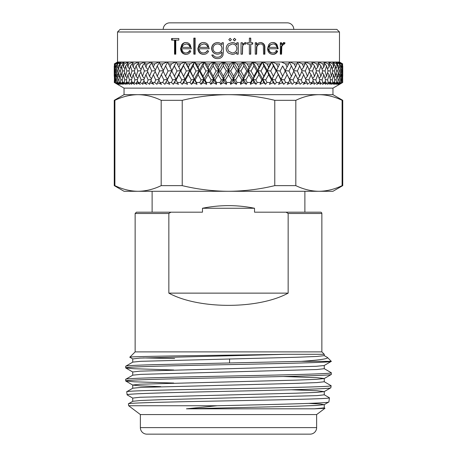 <?xml version="1.0" encoding="UTF-8"?>
<svg xmlns="http://www.w3.org/2000/svg" width="457" height="457" viewBox="0 0 457 457"><rect width="100%" height="100%" fill="white"/><g stroke="black" fill="none" stroke-linecap="round" stroke-linejoin="round"><path stroke-width="0.69" d="M293.788 29.379A6.529 6.529 0 0 0 287.259 22.85L169.741 22.85A6.529 6.529 0 0 0 163.212 29.379M120.128 29.379L336.872 29.379L339.488 31.99L117.512 31.99L120.128 29.379M280.335 42.735L281.575 42.735L281.575 44.42L284.014 42.535L285.071 42.929L284.403 44.146L283.78 43.941L281.798 46.408L281.575 54.189L280.335 54.189L280.335 42.735M276.531 50.573L277.656 51.23C276.639 53.32 275.04 54.372 272.858 54.389C269.561 54.092 267.785 52.127 267.522 48.493L268.756 44.672C269.813 43.244 271.195 42.53 272.892 42.535C274.634 42.535 276.028 43.289 277.079 44.792L278.193 48.762L268.836 48.762C269.042 51.355 270.327 52.761 272.698 52.983C274.394 52.955 275.668 52.155 276.531 50.573M255.252 42.735L256.617 42.735L256.617 44.803C257.674 43.318 259.068 42.558 260.804 42.535C263.809 43.021 265.163 44.957 264.877 48.339L264.877 54.189L263.546 54.189L263.386 46.197C263.021 44.695 262.084 43.941 260.57 43.941C258.679 44.083 257.428 45.089 256.823 46.974L256.617 54.189L255.252 54.189L255.252 42.735M249.368 38.12L250.744 38.12L250.744 42.735L252.71 42.735L252.71 44.14L250.744 44.14L250.744 54.189L249.368 54.189L249.368 44.14L247.391 44.14L247.391 42.735L249.368 42.735L249.368 38.12M241.028 42.735L242.427 42.735L242.427 44.42L245.192 42.535L246.403 42.929L245.638 44.146L244.929 43.941C243.695 44.18 242.947 45.003 242.673 46.408L242.427 54.189L241.028 54.189L241.028 42.735M230.105 38.319L231.413 39.622L230.105 40.93L228.803 39.622L230.105 38.319L231.379 39.622L230.088 40.93M234.521 38.319L235.829 39.622L234.521 40.93L233.219 39.622L234.521 38.319M228.5 43.786L232.202 42.535C234.133 42.518 235.675 43.289 236.829 44.855L236.829 42.735L238.228 42.735L238.228 54.189L236.829 54.189L236.829 52.207C235.612 53.669 234.053 54.394 232.162 54.389L228.5 53.149C226.98 51.938 226.209 50.367 226.192 48.431C226.221 46.523 226.986 44.975 228.5 43.786C227.009 44.975 226.244 46.523 226.215 48.431C226.232 50.361 226.998 51.938 228.5 53.149M114.621 74.422L114.301 82.483L117.46 84.311L114.301 82.483L117.643 84.311L115.135 82.728L118.169 84.311L115.061 82.483L118.717 84.311L116.506 82.728L119.763 84.311L116.741 82.483L117.518 82.483L120.682 84.311L118.78 82.728L122.236 84.311L119.317 82.483L120.391 82.483L123.51 84.311L121.933 82.728L125.566 84.311L122.773 82.483L124.144 82.483L127.183 84.311L125.949 82.728L129.725 84.311L127.075 82.483L128.731 82.483L131.673 84.311L130.788 82.728L134.678 84.311L132.199 82.483L134.124 82.483L136.946 84.311L136.415 82.728L140.385 84.311L138.1 82.483L140.276 82.483L142.95 84.311L142.784 82.728L146.806 84.311L144.726 82.483L147.137 82.483L149.645 84.311L149.839 82.728L153.878 84.311L152.027 82.483L154.655 82.483L156.98 84.311L157.534 82.728L161.555 84.311L159.944 82.483L162.766 82.483L164.886 84.311L165.794 82.728L169.77 84.311L167.233 79.935L169.901 74.702L172.615 79.935L176.008 79.221L171.786 70.995L174.363 65.939L176.968 70.995L180.578 70.606L176.242 62.021L184.959 79.221L180.909 70.995L185.136 62.021L194.265 79.221L190.409 70.995L193.197 65.939L194.408 62.021L203.851 79.221L203.079 76.302L200.217 70.995L203.079 65.939L203.948 62.021L213.63 79.221L213.162 76.302L210.254 70.995L213.162 65.939L213.687 62.021L223.53 79.221L223.376 76.302L220.44 70.995L223.376 65.939L223.547 62.021L228.5 70.606L228.5 67.099L226.695 63.906L223.896 62.021L339.488 62.021L342.704 63.906L339.482 62.021L339.488 31.99M342.664 65.854L342.75 76.302L342.75 65.939M342.636 74.702L342.699 82.483L339.54 84.311L342.699 82.483L342.379 74.422M114.25 185.633L114.25 100.317L114.896 100.317L114.896 185.633L114.25 185.633L124.041 191.289L138.037 191.289C145.84 191.197 153.552 189.312 161.178 185.633L161.178 100.317C153.535 96.644 145.823 94.759 138.037 94.662L124.041 94.662L124.041 88.138L332.959 88.138L342.327 82.728M168.41 82.483L171.404 82.483L173.3 84.311L174.563 82.728L178.458 84.311L177.362 82.483L180.509 82.483L182.166 84.311L183.765 82.728L187.547 84.311L186.724 82.483L189.992 82.483L191.403 84.311L193.328 82.728L196.973 84.311L196.424 82.483L199.789 82.483L200.937 84.311L203.171 82.728L206.644 84.311L206.387 82.483L209.82 82.483L210.694 84.311L213.219 82.728L216.492 84.311L216.521 82.483L220 82.483L220.594 84.311L223.393 82.728L226.444 84.311L226.758 82.483L230.242 82.483L230.557 84.311L233.607 82.728L236.406 84.311L237 82.483L240.479 82.483L240.508 84.311L243.781 82.728L246.306 84.311L247.18 82.483L250.613 82.483L250.356 84.311L253.829 82.728L256.063 84.311L257.211 82.483L260.576 82.483L260.027 84.311L263.672 82.728L265.597 84.311L267.008 82.483L270.276 82.483L269.453 84.311L273.235 82.728L274.834 84.311L276.491 82.483L279.638 82.483L278.542 84.311L282.437 82.728L283.7 84.311L285.596 82.483L288.59 82.483L287.23 84.311L291.206 82.728L292.114 84.311L294.234 82.483L297.056 82.483L295.445 84.311L299.466 82.728L300.021 84.311L302.345 82.483L304.973 82.483L303.122 84.311L307.161 82.728L307.355 84.311L309.863 82.483L312.274 82.483L310.194 84.311L314.216 82.728L314.05 84.311L316.724 82.483L318.9 82.483L316.615 84.311L320.586 82.728L320.054 84.311L322.876 82.483L324.801 82.483L322.322 84.311L326.212 82.728L325.327 84.311L328.269 82.483L329.925 82.483L327.275 84.311L331.051 82.728L329.817 84.311L332.856 82.483L334.227 82.483L331.434 84.311L335.067 82.728L333.49 84.311L336.609 82.483L337.683 82.483L334.764 84.311L338.22 82.728L336.318 84.311L339.482 82.483L340.259 82.483L337.237 84.311L340.494 82.728L338.283 84.311L341.939 82.483L338.831 84.311L341.865 82.728L339.357 84.311L342.544 82.483M114.896 185.633C122.539 189.307 130.251 191.192 138.037 191.289L228.5 191.289C244.215 191.18 259.645 189.295 274.777 185.633L274.777 100.317C259.645 96.656 244.215 94.77 228.5 94.662L332.959 94.662L332.959 88.138M226.758 82.483L225.37 79.935L228.5 74.702L231.63 79.935L230.242 82.483M114.324 76.365L114.25 65.939L114.25 76.302M117.512 31.99L117.518 62.021L114.296 63.906L117.929 62.021L114.461 63.906L114.364 67.099L114.461 63.906M114.364 74.702L114.456 82.483M114.547 79.935L114.913 79.866M114.713 76.302L114.713 65.939L115.01 70.995L114.713 76.302L115.135 76.662M115.164 65.482L114.713 65.939M115.01 70.995L115.604 70.938M114.69 82.711L124.041 88.138M115.061 82.483L115.284 74.702L115.747 79.935L115.53 82.483M115.912 67.682L115.284 67.099L115.055 63.906L117.997 62.021L119.231 62.021L115.541 63.906L115.284 67.099M115.055 63.906L115.541 63.906M115.872 74.063L115.284 74.702M115.747 79.935L116.478 79.798M116.084 76.302L115.598 70.995L116.084 65.939L116.649 70.995L116.084 76.302L116.826 76.936M116.872 65.14L116.084 65.939M116.649 70.995L117.632 70.904M116.741 82.483L116.461 79.935L117.112 74.702L117.855 79.935L117.518 82.483M118.055 67.99L117.112 67.099L116.729 63.906L119.368 62.021L121.413 62.021L117.529 63.906L117.112 67.099M116.729 63.906L117.529 63.906M117.997 73.726L117.112 74.702M117.855 79.935L118.951 79.735M118.369 76.302L117.62 70.995L118.369 65.939L119.186 70.995L118.369 76.302L119.391 77.199M119.448 64.814L118.369 65.939M119.186 70.995L120.562 70.869M119.317 82.483L118.917 79.935L119.843 74.702L120.854 79.935L120.391 82.483M121.065 68.282L119.843 67.099L119.3 63.906L121.613 62.021L124.458 62.021L120.414 63.906L119.843 67.099M119.3 63.906L120.414 63.906M120.985 73.411L119.843 74.702M120.854 79.935L122.31 79.672M121.533 76.302L120.539 70.995L121.533 65.939L122.602 70.995L121.533 76.302L122.813 77.45M122.876 64.506L121.533 65.939M122.602 70.995L124.361 70.835M119.26 82.146L118.78 82.728M122.773 82.483L122.253 79.935L123.441 74.702L124.715 79.935L124.144 82.483M124.91 68.567L123.441 67.099L122.75 63.906L124.727 62.021L128.343 62.021L124.167 63.906L123.441 67.099M122.75 63.906L124.167 63.906M124.807 73.103L123.441 74.702M124.715 79.935L126.532 79.609M125.566 76.302L124.321 70.995L125.566 65.939L126.875 70.995L125.566 76.302L127.057 77.696M127.126 64.203L125.566 65.939M126.875 70.995L129 70.806M122.642 81.854L121.933 82.728M127.075 82.483L126.446 79.935L127.891 74.702L129.417 79.935L128.731 82.483M129.565 68.853L127.891 67.099L127.052 63.906L128.668 62.021L133.033 62.021L128.76 63.906L127.891 67.099M127.052 63.906L128.76 63.906M129.445 72.806L127.891 74.702M129.417 79.935L131.582 79.547M130.422 76.302L128.948 70.995L130.422 65.939L131.964 70.995L130.422 76.302L132.096 77.941M134.992 69.133L133.153 67.099L132.17 63.906L130.422 65.939M131.964 70.995L134.444 70.772M126.852 81.575L125.949 82.728M132.199 82.483L131.462 79.935L133.153 74.702L134.912 79.935L134.124 82.483M134.158 63.906L132.17 63.906L133.415 62.021L138.488 62.021L134.158 63.906L133.153 67.099M134.849 72.509L133.153 74.702M134.912 79.935L137.42 79.484M136.072 76.302L134.369 70.995L136.072 65.939L137.831 70.995L136.072 76.302L137.888 78.193M138.517 62.917L136.072 65.939M137.831 70.995L140.653 70.738M131.856 81.295L130.788 82.728M138.1 82.483L137.254 79.935L139.174 74.702L141.162 79.935L140.276 82.483M141.144 69.418L139.174 67.099L138.06 63.906L138.934 62.021L144.675 62.021L140.31 63.906L139.174 67.099M138.06 63.906L140.31 63.906M140.985 72.206L139.174 74.702M141.162 79.935L143.995 79.421M142.464 76.302L140.556 70.995L142.464 65.939L144.423 70.995L142.464 76.302L144.389 78.455M145.04 62.518L142.464 65.939M144.423 70.995L147.565 70.704M137.614 81.02L136.415 82.728M144.726 82.483L143.789 79.935L145.92 74.702L148.119 79.935L147.137 82.483M147.977 69.715L145.92 67.099L144.686 63.906L145.166 62.021L151.53 62.021L147.177 63.906L145.92 67.099M144.686 63.906L147.177 63.906M147.8 71.898L145.92 74.702M148.119 79.935L151.261 79.347M149.548 76.302L147.445 70.995L149.548 65.939L151.701 70.995L149.548 76.302L151.535 78.724M152.061 62.301L149.548 65.939M151.701 70.995L155.134 70.669M144.081 80.74L142.784 82.728M152.027 82.483L150.999 79.935L153.329 74.702L155.717 79.935L154.655 82.483M155.426 70.03L153.329 67.099L151.981 63.906L152.072 62.021L159.007 62.021L154.7 63.906L153.329 67.099M151.981 63.906L154.7 63.906M155.237 71.578L153.329 74.702M155.717 79.935L159.15 79.272M157.265 76.302L154.992 70.995L157.265 65.939L159.59 70.995L157.265 76.302L159.276 79.015M159.619 62.163L157.265 65.939M159.59 70.995L163.303 70.629M151.204 80.449L149.839 82.728M159.944 82.483L158.836 79.935L161.344 74.702L163.903 79.935L162.766 82.483M163.429 70.367L161.344 67.099L159.893 63.906L159.596 62.021L167.045 62.021L162.812 63.906L161.344 67.099M159.893 63.906L162.812 63.906M163.235 71.241L161.344 74.702M163.903 79.935L167.473 79.221L165.56 76.302L163.126 70.995L165.56 65.939L168.033 70.995L165.56 76.302M167.69 62.072L165.56 65.939M168.033 70.995L171.855 70.606L167.673 62.021L175.574 62.021L171.461 63.906L169.901 67.099M158.927 80.146L157.534 82.728M172.615 79.935L171.404 82.483M168.359 63.906L171.461 63.906M171.786 70.995L169.901 74.702M176.968 70.995L174.363 76.302M175.574 62.021L176.242 62.021L174.363 65.939M167.233 79.935L165.794 82.728M177.362 82.483L176.122 79.935L178.927 74.702L181.772 79.935L180.509 82.483M177.31 63.906L180.561 63.906L178.927 67.099M180.909 70.995L180.578 70.606L178.927 74.702M181.772 79.935L184.959 79.221L187.547 84.311M183.594 65.939L186.319 70.995L183.594 76.302M186.319 70.995L189.695 70.606L188.358 67.099L185.228 62.021L193.848 62.021L190.049 63.906L188.358 67.099M164.886 84.311L176.219 62.021L184.537 62.021L180.561 63.906M176.122 79.935L176.008 79.221L174.563 82.728M186.724 82.483L185.439 79.935L188.358 74.702L191.306 79.935L189.992 82.483M186.673 63.906L190.049 63.906M190.409 70.995L189.695 70.606L188.358 74.702M191.306 79.935L194.265 79.221L196.973 84.311M193.197 65.939L196.002 70.995L193.197 76.302M196.002 70.995L199.121 70.606L198.104 67.099L196.367 63.906L194.562 62.021L203.434 62.021L199.852 63.906L198.104 67.099M185.439 79.935L184.959 79.221L183.765 82.728M196.424 82.483L195.099 79.935L198.104 74.702L201.137 79.935L199.789 82.483M196.367 63.906L199.852 63.906M200.217 70.995L199.121 70.606L198.104 74.702M201.137 79.935L203.851 79.221L206.644 84.311M203.079 65.939L205.953 70.995L203.079 76.302M205.953 70.995L208.78 70.606L208.101 67.099L206.324 63.906L204.17 62.021L213.23 62.021L209.877 63.906L208.101 67.099M195.099 79.935L194.265 79.221L193.328 82.728M206.387 82.483L205.027 79.935L208.101 74.702L211.191 79.935L209.82 82.483M206.324 63.906L209.877 63.906M210.254 70.995L208.78 70.606L208.101 74.702M211.191 79.935L213.63 79.221L216.492 84.311M213.162 65.939L216.087 70.995L213.162 76.302M216.087 70.995L218.6 70.606L218.257 67.099L216.464 63.906L213.973 62.021L223.142 62.021L220.057 63.906L218.257 67.099M205.027 79.935L203.851 79.221L203.171 82.728M216.521 82.483L215.144 79.935L218.257 74.702L221.382 79.935L220 82.483M216.464 63.906L220.057 63.906M220.44 70.995L218.6 70.606L218.257 74.702M221.382 79.935L223.53 79.221L226.444 84.311M223.376 65.939L226.312 70.995L223.376 76.302M226.312 70.995L228.5 70.606L233.47 79.221L233.624 76.302L230.688 70.995L228.5 70.606L228.5 74.702M215.144 79.935L213.63 79.221L213.219 82.728M226.695 63.906L230.305 63.906L228.5 67.099M231.63 79.935L233.47 79.221L236.406 84.311M230.688 70.995L233.624 65.939L236.56 70.995L233.624 76.302M233.624 65.939L233.453 62.021L238.4 70.606L238.743 67.099L236.943 63.906L233.858 62.021M236.56 70.995L238.4 70.606L243.37 79.221L243.838 76.302L240.913 70.995L238.4 70.606L238.743 74.702L241.856 79.935L240.479 82.483M233.104 62.021L230.305 63.906M225.37 79.935L223.53 79.221L223.393 82.728M237 82.483L235.618 79.935L238.743 74.702M236.943 63.906L240.536 63.906L238.743 67.099M241.856 79.935L243.37 79.221L246.306 84.311M240.913 70.995L243.838 65.939L246.746 70.995L243.838 76.302M243.838 65.939L243.313 62.021L248.22 70.606L248.899 67.099L247.123 63.906L243.77 62.021M246.746 70.995L248.22 70.606L253.149 79.221L253.921 76.302L251.047 70.995L248.22 70.606L248.899 74.702L251.973 79.935L250.613 82.483M243.027 62.021L240.536 63.906M235.618 79.935L233.47 79.221L233.607 82.728M247.18 82.483L245.809 79.935L248.899 74.702M247.123 63.906L250.676 63.906L248.899 67.099M251.973 79.935L253.149 79.221L256.063 84.311M251.047 70.995L253.921 65.939L256.783 70.995L253.921 76.302M253.921 65.939L253.052 62.021L257.879 70.606L258.896 67.099L257.148 63.906L253.566 62.021M256.783 70.995L257.879 70.606L262.735 79.221L263.803 76.302L260.998 70.995L257.879 70.606L258.896 74.702L261.901 79.935L260.576 82.483M252.83 62.021L250.676 63.906M245.809 79.935L243.37 79.221L243.781 82.728M257.211 82.483L255.863 79.935L258.896 74.702M257.148 63.906L260.633 63.906L258.896 67.099M261.901 79.935L262.735 79.221L265.597 84.311M260.998 70.995L263.803 65.939L266.591 70.995L263.803 76.302M263.803 65.939L262.592 62.021L267.305 70.606L268.642 67.099L266.951 63.906L263.152 62.021M266.591 70.995L267.305 70.606L272.041 79.221L273.406 76.302L270.681 70.995L267.305 70.606L268.642 74.702L271.561 79.935L270.276 82.483M262.438 62.021L260.633 63.906M255.863 79.935L253.149 79.221L253.829 82.728M267.008 82.483L265.694 79.935L268.642 74.702M266.951 63.906L270.327 63.906L268.642 67.099M271.561 79.935L272.041 79.221L274.834 84.311M270.681 70.995L273.406 65.939L276.091 70.995L273.406 76.302M273.406 65.939L271.864 62.021L276.422 70.606L278.073 67.099L276.439 63.906L272.463 62.021M276.091 70.995L276.422 70.606L280.992 79.221L282.637 76.302L280.032 70.995L276.422 70.606L280.878 79.935L279.638 82.483M271.772 62.021L270.327 63.906M265.694 79.935L262.735 79.221L263.672 82.728M276.491 82.483L275.228 79.935L278.073 74.702M276.439 63.906L279.69 63.906L278.073 67.099M280.878 79.935L280.992 79.221L283.7 84.311M280.032 70.995L282.637 65.939L285.214 70.995L282.637 76.302M282.637 65.939L285.145 70.606L287.099 67.099L285.539 63.906L281.426 62.021M285.214 70.995L289.527 79.221L291.44 76.302L288.967 70.995L285.145 70.606L289.767 79.935L288.59 82.483M275.228 79.935L272.041 79.221L279.69 63.906M269.453 84.311L272.041 79.221L273.235 82.728M285.596 82.483L284.385 79.935L287.099 74.702M285.539 63.906L288.641 63.906L287.099 67.099M289.767 79.935L292.114 84.311M288.967 70.995L291.44 65.939L293.874 70.995L291.44 76.302M289.31 62.072L291.44 65.939M289.327 62.021L288.641 63.906M284.385 79.935L280.992 79.221L282.437 82.728M294.234 82.483L293.097 79.935L295.656 74.702L298.164 79.935L297.056 82.483M293.571 70.367L295.656 67.099L294.188 63.906L289.955 62.021M294.188 63.906L297.107 63.906L295.656 67.099M293.765 71.241L295.656 74.702M297.724 79.015L299.735 76.302L297.41 70.995L293.697 70.629M297.41 70.995L299.735 65.939L302.008 70.995L299.735 76.302M297.381 62.163L299.735 65.939M297.404 62.021L297.107 63.906M293.097 79.935L289.527 79.221L291.206 82.728M302.345 82.483L301.283 79.935L303.671 74.702L306.001 79.935L304.973 82.483M301.574 70.03L303.671 67.099L302.3 63.906L297.993 62.021M302.3 63.906L305.019 63.906L303.671 67.099M301.763 71.578L303.671 74.702M305.465 78.724L307.452 76.302L305.299 70.995L301.866 70.669M305.299 70.995L307.452 65.939L309.555 70.995L307.452 76.302M304.939 62.301L307.452 65.939M304.928 62.021L305.019 63.906M301.283 79.935L297.85 79.272M298.073 80.146L299.466 82.728M309.863 82.483L308.881 79.935L311.08 74.702L313.211 79.935L312.274 82.483M309.023 69.715L311.08 67.099L309.823 63.906L305.47 62.021M309.823 63.906L312.314 63.906L311.08 67.099M309.2 71.898L311.08 74.702M312.611 78.455L314.536 76.302L312.577 70.995L309.435 70.704M312.577 70.995L314.536 65.939L316.444 70.995L314.536 76.302M311.96 62.518L314.536 65.939M311.834 62.021L312.314 63.906M308.881 79.935L305.739 79.347M305.796 80.449L307.161 82.728M316.724 82.483L315.838 79.935L317.826 74.702L319.746 79.935L318.9 82.483M315.856 69.418L317.826 67.099L316.69 63.906L312.325 62.021M316.69 63.906L318.94 63.906L317.826 67.099M316.016 72.206L317.826 74.702M319.112 78.193L320.928 76.302L319.169 70.995L316.347 70.738M319.169 70.995L320.928 65.939L322.631 70.995L320.928 76.302M318.483 62.917L320.928 65.939M318.066 62.021L318.94 63.906M315.838 79.935L313.005 79.421M312.919 80.74L314.216 82.728M322.876 82.483L322.088 79.935L323.847 74.702L325.538 79.935L324.801 82.483M322.008 69.133L323.847 67.099L322.842 63.906L318.512 62.021M322.842 63.906L324.83 63.906L323.847 67.099M322.151 72.509L323.847 74.702M324.904 77.941L326.578 76.302L325.036 70.995L322.556 70.772M325.036 70.995L326.578 65.939L328.052 70.995L326.578 76.302M323.585 62.021L326.578 65.939M322.088 79.935L319.58 79.484M319.386 81.02L320.586 82.728M328.269 82.483L327.583 79.935L329.109 74.702L330.554 79.935L329.925 82.483M327.435 68.853L329.109 67.099L328.24 63.906L323.967 62.021M328.24 63.906L329.948 63.906L329.109 67.099M327.555 72.806L329.109 74.702M329.943 77.696L331.434 76.302L330.125 70.995L328 70.806M330.125 70.995L331.434 65.939L332.679 70.995L331.434 76.302M329.874 64.203L331.434 65.939M328.332 62.021L329.948 63.906M327.583 79.935L325.418 79.547M325.144 81.295L326.212 82.728M332.856 82.483L332.285 79.935L333.559 74.702L334.747 79.935L334.227 82.483M332.09 68.567L333.559 67.099L332.833 63.906L328.657 62.021M332.833 63.906L334.25 63.906L333.559 67.099M332.193 73.103L333.559 74.702M334.187 77.45L335.467 76.302L334.398 70.995L332.639 70.835M334.398 70.995L335.467 65.939L336.461 70.995L335.467 76.302M334.124 64.506L335.467 65.939M332.273 62.021L334.25 63.906M332.285 79.935L330.468 79.609M330.148 81.575L331.051 82.728M336.609 82.483L336.146 79.935L337.157 74.702L338.083 79.935L337.683 82.483M335.935 68.282L337.157 67.099L336.586 63.906L332.542 62.021M336.586 63.906L337.7 63.906L337.157 67.099M336.015 73.411L337.157 74.702M337.609 77.199L338.631 76.302L337.814 70.995L336.438 70.869M337.814 70.995L338.631 65.939L339.38 70.995L338.631 76.302M337.552 64.814L338.631 65.939M335.387 62.021L337.7 63.906M336.146 79.935L334.69 79.672M334.358 81.854L335.067 82.728M339.482 82.483L339.145 79.935L339.888 74.702L340.539 79.935L340.259 82.483M338.945 67.99L339.888 67.099L339.471 63.906L335.587 62.021M339.471 63.906L340.271 63.906L339.888 67.099M339.003 73.726L339.888 74.702M340.174 76.936L340.916 76.302L340.351 70.995L339.368 70.904M340.351 70.995L340.916 65.939L341.402 70.995L340.916 76.302M340.128 65.14L340.916 65.939M337.632 62.021L340.271 63.906M339.145 79.935L338.049 79.735M337.74 82.146L338.22 82.728M341.47 82.483L341.253 79.935L341.716 74.702L341.939 82.483M339.003 62.021L341.945 63.906L341.716 67.099L341.459 63.906L337.769 62.021M341.459 63.906L341.945 63.906M341.128 74.063L341.716 74.702M341.99 70.995L342.287 65.939L342.287 76.302L341.99 70.995L341.396 70.938M342.287 76.302L341.865 76.662M341.836 65.482L342.287 65.939M341.088 67.682L341.716 67.099M341.253 79.935L340.522 79.798M342.087 79.866L342.453 79.935M342.539 63.906L342.636 67.099L342.539 63.906L339.071 62.021M342.104 100.317C334.461 96.644 326.749 94.759 318.963 94.662C311.16 94.753 303.448 96.638 295.822 100.317L295.822 185.633C303.465 189.307 311.177 191.192 318.963 191.289C326.761 191.197 334.478 189.312 342.104 185.633L342.104 100.317L342.75 100.317L332.959 94.662M274.777 100.317L295.822 100.317M342.104 185.633L342.75 185.633L342.75 100.317M274.777 185.633L295.822 185.633M161.178 185.633L182.223 185.633C197.51 189.318 212.939 191.203 228.5 191.289L332.959 191.289L342.75 185.633M152.118 191.289L152.118 212.179L136.449 212.179L202.474 212.179L202.474 208.261C219.823 204.759 237.177 204.759 254.526 208.261L254.526 212.179L286.088 212.179L288.156 213.482L288.156 293.131C258.331 309.423 198.669 309.423 168.844 293.131L168.844 213.482L170.912 212.179M304.882 191.289L304.882 212.179M168.844 213.482L135.141 213.482L135.141 351.89L321.859 351.89L321.859 213.482A1.308 1.308 0 0 0 320.551 212.179L286.088 212.179M135.141 351.89L129.817 357.22L132.804 358.979M321.859 351.89L324.259 354.289L286.31 354.289C227.3 355.295 126.846 356.254 129.817 357.22M327.463 357.494L331.325 361.356L301.209 361.356C319.654 360.087 328.406 358.802 327.463 357.494L324.196 355.575M143.092 357.928L174.648 358.534M301.209 361.356L155.791 364.623C136.163 365.166 126.126 365.709 125.675 366.251L125.732 367.954L134.204 368.736L173.734 369.976M324.259 354.289L324.259 355.643L316.969 356.46L296.21 357.277L140.733 361.316L132.804 362.098L125.675 366.251M125.675 367.885C124.235 366.8 173.591 365.703 228.5 364.623C283.409 363.538 332.765 362.441 331.325 361.356L324.196 365.509L316.267 366.291L140.031 371.147L132.741 371.964L132.741 375.231M324.196 368.628L331.325 372.781L331.268 374.483L324.196 378.567L316.267 379.35L296.21 380.127L140.031 384.206L132.741 385.023L132.741 388.284M331.325 372.781C332.765 373.866 283.409 374.963 228.5 376.048C173.591 377.128 124.235 378.225 125.675 379.31L125.732 381.007L134.204 381.795L173.734 383.029M324.259 365.434L324.259 368.702L316.969 369.519L140.733 374.374L132.804 375.157L125.675 379.31M331.325 374.414C332.765 375.494 283.409 376.597 228.5 377.676C173.591 378.762 124.235 379.858 125.675 380.944M291.246 389.775L316.969 390.735L324.196 391.62L330.805 387.804L331.154 385.742L324.196 381.686M330.874 387.73C332.05 388.907 283.454 390.089 228.894 391.272C174.34 392.454 125.612 393.648 127.12 394.837L126.743 391.718L132.804 388.216L140.733 387.433L296.21 383.389L316.969 382.572L324.259 381.761L324.259 378.493L316.969 377.676L283.266 376.505M126.692 391.78C125.138 390.769 174.243 389.758 228.814 388.753C283.477 387.747 332.393 386.742 331.154 385.742M308.738 403.4L320.357 404.017L324.196 404.679L328.88 401.943L329.457 397.819L324.196 394.745M127.12 394.837L132.804 398.15M328.88 401.943C330.36 403.2 274.571 404.485 217.201 405.742L128.657 405.742L128.44 403.794L132.804 401.275L140.733 400.486L160.79 399.709L316.969 395.631L324.259 394.814L324.259 391.552M128.388 403.857C126.863 402.851 175.094 401.834 228.86 400.829C282.552 399.829 330.731 398.818 329.457 397.819M217.201 405.742L186.439 408.821L314.525 408.821L324.973 408.284L316.638 414.562L140.362 414.562L128.657 405.742M140.362 414.562L140.362 427.621L316.638 427.621L316.638 414.562M316.638 427.621A6.529 6.529 0 0 1 310.109 434.15L146.891 434.15A6.529 6.529 0 0 1 140.362 427.621M324.973 408.284L324.196 407.798M290.978 434.15L166.022 434.15M202.474 208.261L254.526 208.261M168.844 293.131L288.156 293.131M286.31 354.289L140.031 358.094L132.741 358.911L132.741 362.173M125.732 381.007L132.804 385.097L140.733 385.879L160.79 386.656M324.196 391.62L316.267 392.409L296.21 393.186L140.031 397.264L132.741 398.081L132.741 401.343M324.196 404.679L316.267 405.462L296.21 406.239L186.439 408.821M324.259 404.611L324.259 407.873L314.525 408.821M229.591 358.888L229.534 362.967M161.178 100.317L182.223 100.317C197.51 96.633 212.939 94.748 228.5 94.662L138.037 94.662C130.239 94.753 122.522 96.638 114.896 100.317M182.223 100.317L182.223 185.633M128.343 62.021L128.668 62.021M133.033 62.021L133.415 62.021M138.488 62.021L138.934 62.021M144.675 62.021L145.166 62.021M151.53 62.021L152.072 62.021M159.007 62.021L159.596 62.021M167.045 62.021L167.673 62.021M184.537 62.021L185.228 62.021M193.848 62.021L194.562 62.021M203.434 62.021L204.17 62.021M213.23 62.021L213.973 62.021M223.142 62.021L223.896 62.021M175.774 40.125L175.774 54.189L174.545 54.189L174.545 40.125L171.586 40.125L171.586 38.519L178.807 38.519L178.807 40.125L175.774 40.125M189.626 50.573L190.798 51.23C189.718 53.32 188.078 54.372 185.868 54.389C182.589 54.092 180.835 52.127 180.612 48.493L181.8 44.672C182.829 43.244 184.2 42.53 185.902 42.535C187.661 42.535 189.089 43.289 190.192 44.792L191.363 48.762L181.88 48.762C182.069 51.355 183.343 52.761 185.708 52.983C187.416 52.955 188.724 52.155 189.626 50.573M193.837 38.12L195.173 38.12L195.173 54.189L193.837 54.189L193.837 38.12M207.392 50.573L208.62 51.23C207.495 53.32 205.77 54.372 203.439 54.389C199.972 54.092 198.115 52.127 197.87 48.493L199.138 44.672C200.229 43.244 201.68 42.53 203.474 42.535C205.33 42.535 206.838 43.289 207.986 44.792L209.215 48.762L199.223 48.762C199.423 51.355 200.772 52.761 203.268 52.983C205.073 52.955 206.45 52.155 207.392 50.573M221.976 42.735L223.382 42.735L223.382 51.824L222.965 55.337C221.931 57.571 220.137 58.662 217.589 58.605C214.841 58.667 212.911 57.462 211.791 54.989L213.179 54.989C214.156 56.537 215.578 57.274 217.458 57.199C220.514 57.171 222.022 55.634 221.976 52.584L221.976 51.995C220.794 53.429 219.274 54.16 217.412 54.189C213.865 53.886 211.922 51.967 211.591 48.425C211.934 44.855 213.887 42.889 217.458 42.535C219.297 42.541 220.805 43.272 221.976 44.74L221.976 42.735M280.952 42.735L280.952 44.42L281.575 44.42M283.363 42.535L284.403 42.929L283.746 44.146M285.071 42.929L284.403 42.929M283.78 43.941L283.134 43.941L281.169 46.408L280.952 54.189M281.798 46.408L281.169 46.408M277.656 51.23L277.079 51.23C276.074 53.32 274.491 54.372 272.338 54.389M272.366 42.535C274.091 42.535 275.468 43.289 276.508 44.792L277.61 48.762M277.079 44.792L276.508 44.792M268.836 48.762L268.362 48.762C268.567 51.355 269.836 52.761 272.178 52.983L272.698 52.983M275.965 50.573L277.079 51.23M272.955 43.941L269.744 45.014L268.499 47.357L276.931 47.357C276.388 45.169 275.063 44.032 272.955 43.941L270.236 45.014L268.973 47.357M269.744 45.014L270.236 45.014M256.286 42.735L256.286 44.803L256.617 44.803M260.427 42.535C263.392 43.021 264.734 44.957 264.449 48.339L264.449 54.189M260.57 43.941L260.193 43.941C258.325 44.078 257.091 45.089 256.491 46.974L256.286 54.189M256.823 46.974L256.491 46.974M250.487 38.12L250.744 42.735M252.424 42.735L252.424 44.14M250.744 44.14L250.487 54.189M242.261 42.735L242.427 44.42M244.992 42.535L246.192 42.929L245.438 44.146M244.929 43.941L244.735 43.941C243.518 44.18 242.776 45.003 242.507 46.408L242.261 54.189M236.829 52.207L236.732 52.207C235.526 53.669 233.99 54.394 232.116 54.389M232.162 42.535C234.07 42.518 235.595 43.295 236.732 44.855L236.829 44.855M238.114 42.735L238.114 54.189M232.225 43.941L228.5 45.769L227.597 48.448L228.5 51.115L232.207 52.983C235.029 52.772 236.572 51.275 236.829 48.488C236.577 45.677 235.041 44.163 232.225 43.941L228.5 45.769M228.5 51.115L232.207 52.983M235.829 39.622L234.452 40.93M234.452 38.319L235.738 39.622M217.721 58.605C215.001 58.667 213.088 57.462 211.985 54.989M217.458 57.199L217.589 57.199C220.611 57.171 222.096 55.628 222.051 52.584L221.976 51.995M217.543 54.189C214.036 53.88 212.117 51.961 211.791 48.425C212.128 44.855 214.059 42.889 217.589 42.535M221.976 44.74L222.051 42.735M217.486 52.784L217.618 52.784C220.377 52.646 221.856 51.184 222.051 48.402C221.851 45.66 220.4 44.175 217.698 43.941L217.572 43.941C214.773 44.175 213.248 45.683 212.985 48.482C213.23 51.213 214.733 52.646 217.486 52.784C220.28 52.652 221.776 51.19 221.976 48.402C221.771 45.66 220.303 44.175 217.572 43.941M203.736 54.389C200.303 54.086 198.469 52.121 198.229 48.493L199.481 44.672C200.56 43.244 201.994 42.53 203.771 42.535M197.87 48.493L198.229 48.493M199.138 44.672L199.481 44.672M203.268 52.983L203.565 52.983C205.347 52.955 206.707 52.155 207.644 50.573M207.832 47.357L208.072 47.357C207.472 45.169 206.061 44.032 203.839 43.941L200.68 45.014L199.361 47.357L207.832 47.357C207.227 45.169 205.799 44.032 203.548 43.941M194.242 54.189L194.242 38.12M186.37 54.389C183.126 54.086 181.395 52.121 181.172 48.493L182.354 44.672C183.366 43.244 184.719 42.53 186.399 42.535M180.612 48.493L181.172 48.493M181.8 44.672L182.354 44.672M185.708 52.983L186.21 52.983C187.901 52.955 189.192 52.155 190.083 50.573M190.043 47.357L190.495 47.357C189.918 45.169 188.575 44.032 186.467 43.941L183.257 45.014L182.017 47.357L190.043 47.357C189.461 45.169 188.101 44.032 185.965 43.941M174.545 40.125L175.18 40.125L175.18 54.189L175.774 54.189M172.255 40.125L172.255 38.519M271.864 62.021L260.027 84.311M262.592 62.021L250.356 84.311M253.052 62.021L240.508 84.311M243.313 62.021L230.557 84.311M233.453 62.021L220.594 84.311M223.547 62.021L210.694 84.311M213.687 62.021L200.937 84.311M203.948 62.021L191.403 84.311M194.408 62.021L182.166 84.311M185.136 62.021L173.3 84.311M321.859 213.482L288.156 213.482M281.575 50.339L280.952 50.339M264.877 48.339L264.449 48.339M256.617 50.047L256.286 50.047M135.141 213.482L136.449 212.179M125.732 367.954L132.804 372.038M124.041 94.662L114.25 100.317"/></g></svg>
